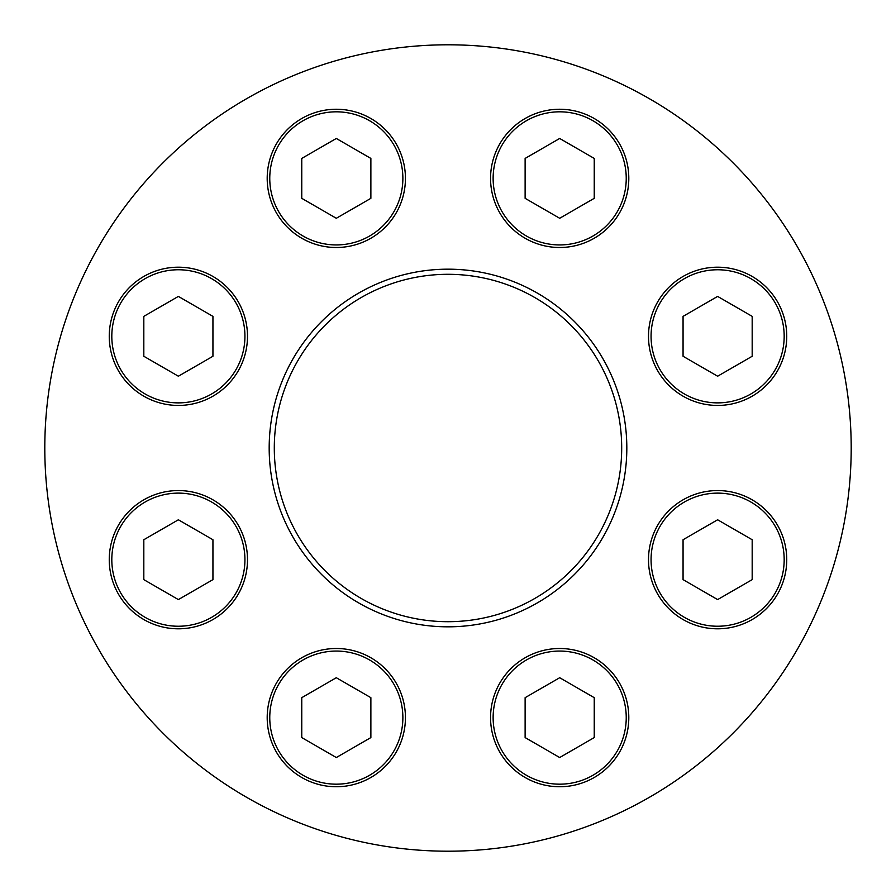 <?xml version="1.0" encoding="UTF-8"?>
<svg xmlns="http://www.w3.org/2000/svg" width="896" height="896" viewBox="0 0 896 896"><rect width="100%" height="100%" fill="white"/><g stroke="black" fill="none" stroke-linecap="round" stroke-linejoin="round"><path stroke-width="1.34" d="M626.819 448A178.819 178.819 0 0 0 448 269.181A178.819 178.819 0 0 0 269.181 448A178.819 178.819 0 0 0 448 626.819A178.819 178.819 0 0 0 626.819 448M851.2 448A403.2 403.2 0 0 0 246.4 98.818A403.2 403.2 0 0 0 246.4 797.182A403.2 403.2 0 0 0 851.2 448M274.299 448A173.701 173.701 0 0 1 534.845 297.573A173.701 173.701 0 0 1 534.845 598.427A173.701 173.701 0 0 1 274.299 448M559.686 218.277L594.238 198.33L594.238 158.424L559.686 138.466L525.123 158.424L525.123 198.33L559.686 218.277M490.56 178.371A69.115 69.115 0 0 1 594.238 118.518A69.115 69.115 0 0 1 594.238 238.235A69.115 69.115 0 0 1 490.56 178.371M717.629 376.219L752.181 356.272L752.181 316.366L717.629 296.408L683.066 316.366L683.066 356.272L717.629 376.219M648.502 336.314A69.115 69.115 0 0 1 752.181 276.461A69.115 69.115 0 0 1 752.181 396.178A69.115 69.115 0 0 1 648.502 336.314M336.314 218.277L370.877 198.33L370.877 158.424L336.314 138.466L301.762 158.424L301.762 198.33L336.314 218.277M267.198 178.371A69.115 69.115 0 0 1 370.877 118.518A69.115 69.115 0 0 1 370.877 238.235A69.115 69.115 0 0 1 267.198 178.371M178.371 376.219L212.934 356.272L212.934 316.366L178.371 296.408L143.819 316.366L143.819 356.272L178.371 376.219M109.256 336.314A69.115 69.115 0 0 1 212.934 276.461A69.115 69.115 0 0 1 212.934 396.178A69.115 69.115 0 0 1 109.256 336.314M178.371 599.592L212.934 579.634L212.934 539.728L178.371 519.781L143.819 539.728L143.819 579.634L178.371 599.592M109.256 559.686A69.115 69.115 0 0 1 212.934 499.822A69.115 69.115 0 0 1 212.934 619.539A69.115 69.115 0 0 1 109.256 559.686M336.314 757.534L370.877 737.576L370.877 697.67L336.314 677.723L301.762 697.67L301.762 737.576L336.314 757.534M267.198 717.629A69.115 69.115 0 0 1 370.877 657.765A69.115 69.115 0 0 1 370.877 777.482A69.115 69.115 0 0 1 267.198 717.629M559.686 757.534L594.238 737.576L594.238 697.67L559.686 677.723L525.123 697.67L525.123 737.576L559.686 757.534M490.56 717.629A69.115 69.115 0 0 1 594.238 657.765A69.115 69.115 0 0 1 594.238 777.482A69.115 69.115 0 0 1 490.56 717.629M717.629 599.592L752.181 579.634L752.181 539.728L717.629 519.781L683.066 539.728L683.066 579.634L717.629 599.592M648.502 559.686A69.115 69.115 0 0 1 752.181 499.822A69.115 69.115 0 0 1 752.181 619.539A69.115 69.115 0 0 1 648.502 559.686M493.125 178.371A66.562 66.562 0 0 1 592.962 120.736A66.562 66.562 0 0 1 592.962 236.018A66.562 66.562 0 0 1 493.125 178.371M651.067 336.314A66.562 66.562 0 0 1 750.904 278.678A66.562 66.562 0 0 1 750.904 393.96A66.562 66.562 0 0 1 651.067 336.314M269.763 178.371A66.562 66.562 0 0 1 369.6 120.736A66.562 66.562 0 0 1 369.6 236.018A66.562 66.562 0 0 1 269.763 178.371M111.81 336.314A66.562 66.562 0 0 1 211.658 278.678A66.562 66.562 0 0 1 211.658 393.96A66.562 66.562 0 0 1 111.81 336.314M111.81 559.686A66.562 66.562 0 0 1 211.658 502.04A66.562 66.562 0 0 1 211.658 617.322A66.562 66.562 0 0 1 111.81 559.686M269.763 717.629A66.562 66.562 0 0 1 369.6 659.982A66.562 66.562 0 0 1 369.6 775.264A66.562 66.562 0 0 1 269.763 717.629M493.125 717.629A66.562 66.562 0 0 1 592.962 659.982A66.562 66.562 0 0 1 592.962 775.264A66.562 66.562 0 0 1 493.125 717.629M651.067 559.686A66.562 66.562 0 0 1 750.904 502.04A66.562 66.562 0 0 1 750.904 617.322A66.562 66.562 0 0 1 651.067 559.686"/></g></svg>
